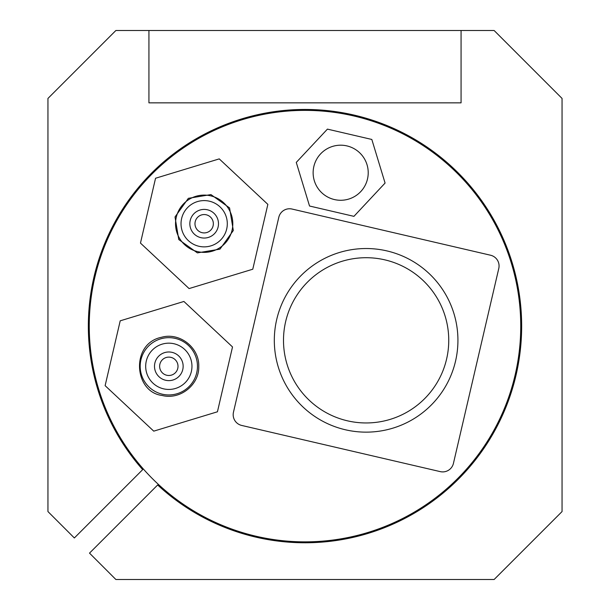 <?xml version="1.0" encoding="UTF-8"?>
<svg xmlns="http://www.w3.org/2000/svg" width="610" height="610" viewBox="0 0 610 610"><rect width="100%" height="100%" fill="white"/><g stroke="black" fill="none" stroke-linecap="round" stroke-linejoin="round"><path stroke-width="0.91" d="M197.678 251.633A28.647 28.647 0 0 0 231.571 215.406A28.647 28.647 0 0 0 183.252 204.167A28.647 28.647 0 0 0 197.678 251.633M219.249 158.89L267.859 204.373L252.776 269.216L189.085 288.576L140.468 243.093L155.55 178.25L219.249 158.89M202.085 232.677A9.18 9.18 0 0 1 197.465 217.457A9.18 9.18 0 0 1 212.951 221.064A9.18 9.18 0 0 1 202.085 232.677M200.919 237.679A14.32 14.32 0 0 0 217.869 219.569A14.32 14.32 0 0 0 193.705 213.95A14.32 14.32 0 0 0 200.919 237.679M162.336 394.205A28.647 28.647 0 0 0 196.229 357.978A28.647 28.647 0 0 0 147.91 346.739A28.647 28.647 0 0 0 162.336 394.205A28.647 28.647 0 0 1 140.925 359.816A28.647 28.647 0 0 1 175.314 338.405M183.907 301.462L232.517 346.945L217.435 411.788L153.743 431.148L105.126 385.665L120.208 320.822L183.907 301.462M166.743 375.249A9.18 9.18 0 0 1 162.115 360.03A9.18 9.18 0 0 1 177.609 363.636A9.18 9.18 0 0 1 166.743 375.249M165.577 380.251A14.32 14.32 0 0 0 182.527 362.142A14.32 14.32 0 0 0 158.364 356.522A14.32 14.32 0 0 0 165.577 380.251M241.697 425.445A11.018 11.018 0 0 1 233.462 412.215L278.808 217.282A11.018 11.018 0 0 1 292.037 209.047L490.547 255.224A11.018 11.018 0 0 1 498.782 268.453L453.436 463.387A11.018 11.018 0 0 1 440.207 471.614L241.697 425.445M353.876 115.984A215.742 215.742 0 0 0 98.576 388.852A215.742 215.742 0 0 0 462.54 473.512A215.742 215.742 0 0 0 353.876 115.984M309.537 206.02L296.277 162.405L327.425 129.122L371.818 139.454L385.078 183.061L353.93 216.352L309.537 206.02M334.44 199.561A27.541 27.541 0 0 0 367.029 164.73A27.541 27.541 0 0 0 320.563 153.918A27.541 27.541 0 0 0 334.44 199.561M347.403 420.808A82.624 82.624 0 0 1 305.785 283.886A82.624 82.624 0 0 1 445.178 316.308A82.624 82.624 0 0 1 347.403 420.808M345.321 429.753A91.805 91.805 0 0 0 453.962 313.639A91.805 91.805 0 0 0 299.083 277.611A91.805 91.805 0 0 0 345.321 429.753M148.931 30.5L115.877 30.5L47.946 98.439L47.946 511.561L74.351 537.967L142.687 469.631A216.664 216.664 0 0 1 254.888 115.328A216.664 216.664 0 0 1 514.535 381.227A216.664 216.664 0 0 1 157.662 484.973L89.51 553.125L115.877 579.5L494.123 579.5L562.054 511.561L562.054 98.439L494.123 30.5L461.068 30.5L461.068 102.846L148.931 102.846L148.931 30.5L461.068 30.5M198.921 246.265A23.134 23.134 0 0 1 187.27 207.926A23.134 23.134 0 0 1 226.302 217.007A23.134 23.134 0 0 1 198.921 246.265M163.579 388.837A23.134 23.134 0 0 1 151.928 350.498A23.134 23.134 0 0 1 190.96 359.58A23.134 23.134 0 0 1 163.579 388.837M197.381 252.883L219.981 249.139L233.317 230.511L229.573 207.918L210.946 194.582L188.345 198.326L175.017 216.954L178.76 239.547L197.381 252.883M162.039 395.455C180.469 400.244 199.371 384.468 198.753 366.564C199.584 347.746 179.744 332.076 161.627 337.254C130.456 343.346 133.773 392.032 162.039 395.455"/></g></svg>
